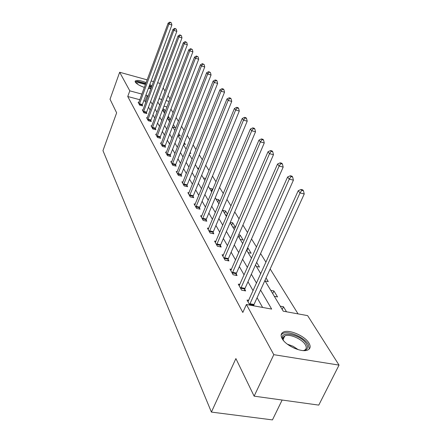 <?xml version="1.0" encoding="UTF-8"?>
<svg xmlns="http://www.w3.org/2000/svg" width="442" height="442" viewBox="0 0 442 442"><rect width="100%" height="100%" fill="white"/><g stroke="black" fill="none" stroke-linecap="round" stroke-linejoin="round"><path stroke-width="0.66" d="M282.134 338.616C280.488 335.533 280.891 333.362 283.344 332.108C288.969 329.058 304.941 335.92 308.991 343.136C310.886 346.429 310.455 348.727 307.704 350.02C301.864 352.893 285.764 345.699 282.134 338.616M144.39 87.428C139.689 85.754 136.666 83.991 135.329 82.14L135.258 81.03C136.898 79.897 140.534 80.416 146.175 82.604M149.832 84.45L151.943 85.997M282.14 400.038L272.449 419.9L211.409 412.082L102.964 150.639L116.638 112.843L110.036 99.235L119.666 72.261L147.186 79.864M163.104 87.969L165.043 91.024M167.971 95.638L170.043 98.903M298.063 313.886L270.161 268.963M265.962 262.205L260.592 253.553M256.515 246.995L251.52 238.956M247.559 232.58L242.918 225.1M239.067 218.9L234.741 211.933M230.989 205.9L226.961 199.408M223.309 193.53L219.552 187.48M215.989 181.75L212.48 176.104M209.011 170.513L205.734 165.242M202.348 159.789L199.287 154.86M195.983 149.534L193.121 144.926M189.889 139.727L187.215 135.418M184.054 130.329L181.552 126.301M178.463 121.329L176.12 117.561M173.098 112.693L170.905 109.163M264.88 280.576L283.245 311.19L307.621 315.621L339.036 365.109L273.797 354.677L246.409 304.494L271.664 309.085L260.57 290.057M273.797 354.677L254.128 396.159L318.776 405.11L339.036 365.109M150.943 88.676L148.346 88.45M166.971 106.958L163.971 106.157M162.932 108.892L164.048 109.185L165.319 111.285M163.446 111.445L165.093 111.876M168.054 116.6L168.617 116.743L170.402 119.694M168.043 119.108L170.391 119.716M172.811 127.058L175.231 127.677L173.386 124.627M178.01 135.374L180.22 135.937L178.745 133.495M183.784 144.109L185.408 144.517L184.325 142.733M189.822 153.197L190.8 153.44L190.154 152.368M191.657 158.479L192.331 158.645M197.364 167.993L198.878 168.363M203.309 177.916L205.745 178.491M209.514 188.259L212.226 188.889L212.701 189.679M215.989 199.055L218.757 199.69L219.917 201.607M218.558 203.337L219.138 203.469M222.757 210.342L225.575 210.972L227.486 214.132M225.442 214.818L227.044 215.171M230.326 222.249L232.707 222.774L235.442 227.293M232.647 226.823L235.387 227.42M238.702 234.807L240.177 235.127L243.144 240.034L240.188 239.404M247.548 247.979L248.006 248.072L251.117 253.222L248.1 252.597M256.41 266.449L259.482 267.067L256.647 262.371M265.139 281.002L268.277 281.615L266.067 277.963M270.736 290.339L273.918 290.941L277.532 296.925L274.327 296.322M280.222 306.157L283.471 306.754L286.515 311.787M139.849 99.732L127.744 96.511L242.818 312.461L246.409 304.494M262.614 307.444L257.084 297.731M253.095 290.726L247.979 281.747M244.1 274.941L239.349 266.592M235.575 259.973L231.149 252.205M227.481 245.763L223.359 238.525M219.785 232.249L215.939 225.503M212.453 219.387L208.867 213.088M205.469 207.127L202.121 201.248M198.806 195.425L195.679 189.933M192.441 184.253L189.513 179.115M186.353 173.568L183.618 168.767M180.529 163.341L177.966 158.849M174.944 153.54L172.551 149.335M169.595 144.147L167.352 140.213M164.457 135.13L162.358 131.445M159.523 126.467L157.562 123.02M154.783 118.141L152.943 114.914M150.219 110.135L148.495 107.108M145.827 102.422L145.092 101.13L143.772 100.782M138.821 102.505L138.125 102.323L139.705 105.179L142.633 105.953L142.202 105.179M142.998 110.036L142.269 109.843L143.904 112.809L146.882 113.588L146.435 112.782M147.324 117.848L146.573 117.649L148.269 120.732L151.297 121.511L150.833 120.677M151.827 125.959L151.037 125.76L152.799 128.959L155.882 129.744L155.396 128.876M156.501 134.39L155.678 134.186L157.512 137.517L160.65 138.302L160.142 137.396M161.363 143.164L160.507 142.948L162.413 146.412L165.606 147.203L165.081 146.263M166.43 152.291L165.529 152.07L167.518 155.678L170.767 156.474L170.22 155.49M171.706 161.8L170.767 161.573L172.839 165.336L176.148 166.126L175.579 165.109M177.209 171.711L176.22 171.479L178.386 175.402L181.756 176.198L181.159 175.131M182.949 182.06L181.916 181.817L184.176 185.916L187.607 186.712L186.988 185.601M188.949 192.867L187.867 192.618L190.226 196.9L193.729 197.696L193.077 196.535M195.226 204.165L194.082 203.906L196.552 208.386L200.127 209.182L199.447 207.967M201.795 215.989L200.591 215.724L203.176 220.414L206.823 221.21L206.11 219.934M208.679 228.376L207.408 228.1L210.121 233.022L213.84 233.812L213.099 232.475M215.906 241.365L214.563 241.089L217.409 246.249L221.204 247.034L220.425 245.636M223.492 255.006L222.072 254.719L225.061 260.15L228.945 260.929L228.122 259.454M231.475 269.349L229.967 269.056L233.116 274.764L237.078 275.537L236.216 273.985M239.879 284.449L238.282 284.145L241.597 290.162L245.653 290.924L244.741 289.289M248.741 300.367L247.039 300.052L249.835 305.118M253.973 305.87L253.725 305.428M151.131 80.952L153.567 81.626M157.612 82.742L160.225 83.466M254.128 396.159L235.89 358.572L211.409 412.082M127.744 96.511L129.81 90.842L119.666 72.261M147.921 96.798L147.175 95.516L145.86 95.163M141.926 94.107L129.81 90.842M256.526 283.118L251.343 274.228M247.415 267.482L242.597 259.216M238.774 252.664L234.293 244.967M230.575 238.592L226.398 231.426M222.774 225.216L218.884 218.536M215.353 212.48L211.718 206.248M208.281 200.348L204.889 194.53M201.53 188.767L198.364 183.336M195.088 177.712L192.126 172.634M188.927 167.142L186.159 162.391M183.027 157.026L180.441 152.584M177.38 147.335L174.96 143.18M171.966 138.042L169.695 134.153M166.767 129.13L164.645 125.489M161.778 120.567L159.789 117.158M156.982 112.334L155.12 109.141M152.363 104.417L150.623 101.428M157.8 102.03L159.689 105.174M162.54 109.925L164.551 113.29M167.463 118.141L169.618 121.732M172.59 126.683L174.888 130.523M177.927 135.584L180.386 139.683M183.485 144.86L186.115 149.241M189.292 154.534L192.099 159.219M195.347 164.639L198.353 169.651M201.679 175.198L204.895 180.557M208.304 186.242L211.746 191.983M215.243 197.806L218.928 203.955M222.514 209.933L226.47 216.53M230.149 222.663L234.393 229.735M238.172 236.034L242.724 243.63M246.608 250.106L251.504 258.272M255.498 264.935L260.769 273.72M169.087 101.411L166.082 100.605M161.849 99.467L159.048 98.715M145.092 101.13L147.175 95.516M163.291 111.18L164.048 109.185M167.838 118.771L168.617 116.743M211.276 191.193L212.226 188.889M217.773 202.033L218.757 199.69M224.564 213.353L225.575 210.972M231.669 225.199L232.707 222.774M239.105 237.592L240.177 235.127M246.896 250.586L248.006 248.072M272.692 293.599L273.918 290.941M282.206 309.461L283.471 306.754M139.462 103.748L142.385 104.522L171.894 25.006L168.916 24.1L139.274 104.406M170.159 22.492L171.352 22.857L169.855 22.1L170.159 22.492L168.916 24.1L168.148 23.111L138.55 103.085M142.385 104.522L142.053 105.798M171.894 25.006L171.352 22.857M169.855 22.1L168.148 23.111M136.042 83.013C135.854 82.157 136.672 81.77 138.501 81.853L145.733 83.798M145.473 84.494L138.683 82.66L136.396 83.334M151.606 86.897L149.507 85.334M145.849 83.483L137.727 81.328L135.164 81.753M149.357 85.726L151.324 87.649M150.6 88.682L149.081 86.483M283.654 340.738L283.261 340.091C277.222 329.831 301.019 334.086 306.577 344.13C308.588 347.887 307.433 350.036 303.113 350.578M303.61 350.534L304.295 350.302C306.477 349.257 306.825 347.423 305.334 344.793C302.135 339.003 289.333 333.483 284.808 335.931C283.073 336.793 282.604 338.252 283.388 340.312M309.284 348.97L308.278 344.412C304.267 337.229 288.399 330.417 282.808 333.461L281.167 334.787M143.65 111.34L146.622 112.119L176.844 31.321L173.811 30.41L143.462 112.008M175.082 28.769L176.292 29.133L174.761 28.36L175.082 28.769L173.811 30.41L173.015 29.382L142.711 110.638M146.622 112.119L146.28 113.434M176.844 31.321L176.292 29.133M174.761 28.36L173.015 29.382M148.004 119.218L151.026 119.997L181.982 37.89L178.905 36.962L147.81 119.898M180.192 35.288L181.424 35.658L179.861 34.863L180.192 35.288L178.905 36.962L178.076 35.896L147.026 118.478M151.026 119.997L150.672 121.351M181.982 37.89L181.424 35.658M179.861 34.863L178.076 35.896M152.518 127.401L155.595 128.186L187.336 44.719L184.198 43.786L152.324 128.092M185.507 42.067L186.762 42.443L185.159 41.625L185.507 42.067L184.198 43.786L183.336 42.675L151.512 126.616M155.595 128.186L155.23 129.578M187.336 44.719L186.762 42.443M185.159 41.625L183.336 42.675M157.214 135.909L160.347 136.694L192.9 51.825L189.706 50.885L157.015 136.611M191.043 49.128L192.32 49.504L190.679 48.67L191.043 49.128L189.706 50.885L188.811 49.725L156.17 135.081M160.347 136.694L159.971 138.131M192.9 51.825L192.32 49.504M190.679 48.67L188.811 49.725M162.103 144.755L165.286 145.545L198.701 59.228L195.447 58.278L161.899 145.473M196.806 56.482L198.104 56.863L196.43 56.001L196.806 56.482L195.447 58.278L194.513 57.073L161.021 143.877M165.286 145.545L164.899 147.031M198.701 59.228L198.104 56.863M196.43 56.001L194.513 57.073M167.187 153.971L170.43 154.761L204.745 66.946L201.436 65.991L166.977 154.7M202.817 64.145L204.138 64.532L202.425 63.648L202.817 64.145L201.436 65.991L200.458 64.731L166.065 153.037M170.43 154.761L170.032 156.291M204.745 66.946L204.138 64.532M202.425 63.648L200.458 64.731M172.49 163.568L175.794 164.363L211.055 75.002L207.679 74.035L172.275 164.313M209.088 72.145L210.436 72.538L208.679 71.626L209.088 72.145L207.679 74.035L206.663 72.72L171.319 162.584M175.794 164.363L175.38 165.943M211.055 75.002L210.436 72.538M208.679 71.626L206.663 72.72M178.016 173.579L181.38 174.375L217.641 83.416L214.204 82.439L177.794 174.341M215.641 80.505L217.011 80.892L216.58 80.345L215.21 79.958L215.641 80.505L214.204 82.439L213.143 81.068L176.8 172.535M181.38 174.375L180.955 176.01M217.641 83.416L217.011 80.892M215.21 79.958L213.143 81.068M183.784 184.027L187.215 184.828L224.53 92.207L221.028 91.223L183.563 184.806M222.486 89.24L223.89 89.632L223.437 89.063L222.039 88.665L222.486 89.24L221.028 91.223L219.912 89.792L182.524 182.916M187.215 184.828L186.773 186.518M224.53 92.207L223.89 89.632M222.039 88.665L219.912 89.792M189.817 194.944L193.309 195.74L231.741 101.411L228.166 100.422L189.585 195.734M229.652 98.378L231.083 98.776L230.613 98.179L229.183 97.781L229.652 98.378L228.166 100.422L227 98.92L188.496 193.767M193.309 195.74L192.85 197.497M231.741 101.411L231.083 98.776M229.183 97.781L227 98.92M196.121 206.364L199.685 207.16L239.293 111.052L235.647 110.058L195.883 207.171M237.161 107.959L238.619 108.356L238.127 107.732L236.669 107.329L237.161 107.959L235.647 110.058L234.426 108.483L194.745 205.11M199.685 207.16L199.209 208.978M239.293 111.052L238.619 108.356M236.669 107.329L234.426 108.483M202.718 218.315L206.353 219.11L247.211 121.169L243.492 120.163L202.475 219.144M245.039 118.003L246.525 118.406L246.006 117.749L244.52 117.345L245.039 118.003L243.492 120.163L242.21 118.511L201.287 216.983M206.353 219.11L205.862 221M247.211 121.169L246.525 118.406M244.52 117.345L242.21 118.511M209.635 230.84L213.348 231.636L255.531 131.782L251.73 130.777L209.386 231.685M253.31 128.556L254.824 128.959L254.283 128.268L252.769 127.86L253.31 128.556L251.73 130.777L250.382 129.042L208.138 229.42M213.348 231.636L212.834 233.597M255.531 131.782L254.824 128.959M252.769 127.86L250.382 129.042M216.889 243.984L220.685 244.774L264.272 142.948L260.393 141.932L216.635 244.846M262.001 139.644L263.554 140.053L262.979 139.324L261.432 138.915L262.001 139.644L260.393 141.932L258.973 140.108L215.326 242.47M220.685 244.774L220.144 246.818M264.272 142.948L263.554 140.053M261.432 138.915L258.973 140.108M224.514 257.791L228.387 258.57L273.476 154.7L269.515 153.678L224.249 258.675M271.156 151.319L272.742 151.728L272.134 150.96L270.554 150.551L271.156 151.319L269.515 153.678L268.018 151.755L222.873 256.172M228.387 258.57L227.829 260.703M273.476 154.7L272.742 151.728M270.554 150.551L268.018 151.755M232.531 272.311L236.487 273.084L283.178 167.082L279.123 166.065L232.26 273.217M280.803 163.623L282.421 164.037L281.786 163.225L280.167 162.816L280.803 163.623L279.123 166.065L277.548 164.032L230.812 270.587M236.487 273.084L235.906 275.311M283.178 167.082L282.421 164.037M280.167 162.816L277.548 164.032M240.973 287.598L245.023 288.366L293.416 180.159L289.272 179.137L240.697 288.527M290.991 176.618L292.643 177.027L291.974 176.17L290.317 175.761L290.991 176.618L289.272 179.137L287.609 176.993L239.166 285.759M245.023 288.366L244.409 290.692M293.416 180.159L292.643 177.027M290.317 175.761L287.609 176.993M249.879 303.726L254.017 304.483L304.24 193.977L300.002 192.955L249.586 304.676M301.753 190.347L303.45 190.762L302.737 189.856L301.046 189.447L301.753 190.347L300.002 192.955L298.245 190.69L247.979 301.753M254.017 304.483L253.636 305.809M304.24 193.977L303.45 190.762M301.046 189.447L298.245 190.69M139.324 104.213L142.247 104.981M287.339 344.163L293.068 346.263L298.195 349.655M294.715 348.406L290.411 346.23M143.512 111.809L146.484 112.583M147.855 119.694L150.882 120.473M152.374 127.887L155.446 128.672M157.065 136.401L160.192 137.186M161.949 145.258L165.131 146.048M167.032 154.479L170.275 155.275M172.325 164.087L175.629 164.883M177.85 174.109L181.214 174.905M183.618 184.568L187.043 185.364M189.64 195.497L193.137 196.292M195.939 206.928L199.502 207.723M202.535 218.889L206.171 219.685M209.447 231.431L213.16 232.221M216.696 244.586L220.486 245.371M224.315 258.404L228.188 259.183M232.326 272.941L236.282 273.714M240.763 288.245L244.807 289.007M249.658 304.383L253.796 305.14M135.258 81.03L135.119 81.405M283.123 339.489L284.808 335.931"/></g></svg>
